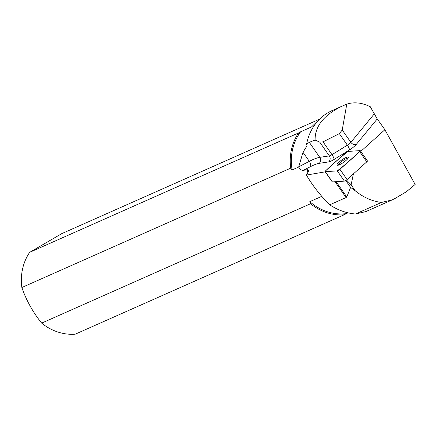 <?xml version="1.0" encoding="UTF-8"?>
<svg xmlns="http://www.w3.org/2000/svg" width="437" height="437" viewBox="0 0 437 437"><rect width="100%" height="100%" fill="white"/><g stroke="black" fill="none" stroke-linecap="round" stroke-linejoin="round"><path stroke-width="0.66" d="M367.233 160.865A2.13 0.464 145.1 0 1 367.424 160.92A2.13 0.464 145.1 0 1 366.774 161.859L347.071 179.574A2.13 0.464 145.1 0 1 344.416 181.126L332.426 181.934A2.13 0.464 145.1 0 1 332.235 181.879A2.13 0.464 145.1 0 1 332.251 181.677M345.454 152.972L325.745 170.687A2.13 0.464 -34.9 0 0 325.095 171.626A2.13 0.464 -34.9 0 0 325.292 171.681L337.277 170.878A2.13 0.464 -34.9 0 0 339.931 169.321L359.64 151.612A2.13 0.464 -34.9 0 0 360.285 150.672A2.13 0.464 -34.9 0 0 360.093 150.612L348.109 151.421A2.13 0.464 -34.9 0 0 345.454 152.972M341.543 163.667A6.926 1.502 -34.9 0 0 348.376 157.189A6.926 1.502 -34.9 0 0 341.832 159.915A6.926 1.502 -34.9 0 0 337.009 165.104A6.926 1.502 -34.9 0 0 341.543 163.667M329.733 204.811L346.071 197.557L346.776 196.961L350.611 187.429L355.303 190.854C363.305 197.366 372.029 201.233 381.474 202.446L355.434 214.004A58.744 53.156 -113.9 0 1 329.733 204.811C320.463 195.656 312.69 185.741 306.424 175.073L308.954 170.556L307.074 170.78L307.599 169.676L303.393 170.315L310.336 166.726A23.106 5.015 145.1 0 1 319.152 163.345L328.7 161.898A8.598 1.863 -34.9 0 0 334.037 159.467L349.436 149.951A8.598 1.863 -34.9 0 0 356.357 144.314L377.251 118.946L370.292 106.754C361.907 102.624 354.068 101.761 346.77 104.17L343.209 105.656C324.221 114.527 314.848 125.998 315.099 140.064L319.72 142.107L329.318 155.894L319.764 157.347L309.303 142.32L315.099 140.064M377.251 118.946L384.893 129.723L360.787 151.388M381.474 202.446L392.197 199.9L395.321 198.289L406.279 191.821L415.15 184.441L384.893 129.723M343.209 105.656L332.251 110.517A51.451 46.551 66.1 0 0 306.605 144.215L309.303 142.32M320.075 118.706L311.455 126.981L300.623 131.794A50.31 45.519 66.1 0 0 292.14 169.933L298.668 167.032L302.994 152.284L307.02 145.811L306.605 144.215M374.263 113.91L350.845 142.347L342.242 129.997L346.77 104.17M323.047 141.845L339.358 133.64L347.382 145.166L331.989 154.682L323.047 141.845L319.72 142.107M342.242 129.997L339.358 133.64M353.391 173.893L351.113 184.84L355.303 190.854M355.434 214.004L365.862 211.59L392.218 199.889M351.113 184.84L346.497 180.039M325.237 171.828L306.424 175.073M345.798 180.519L350.611 187.429M307.074 170.78L307.828 172.539M348.043 212.819L346.18 213.649A50.31 45.519 66.1 0 1 309.8 201.659L321.774 196.344M298.668 167.032C299.777 169.305 301.35 170.397 303.393 170.315M309.8 201.659L310.549 203.746L41.668 323.118C32.895 312.209 26.286 300.339 21.85 287.513L290.731 168.136L292.14 169.933M290.731 168.136A51.151 46.284 -113.9 0 1 298.564 132.946L29.678 252.324A51.151 46.284 66.1 0 0 21.85 287.513M41.668 323.118A51.151 46.284 66.1 0 0 75.24 334.174L344.121 214.802A51.151 46.284 -113.9 0 1 310.549 203.746M319.371 119.263L61.704 233.658L29.678 252.324M298.564 132.946L300.623 131.794M346.18 213.649L344.121 214.802M348.273 157.959A6.926 1.502 -34.9 0 0 342.488 160.854A6.926 1.502 -34.9 0 0 337.768 165.279M359.635 151.617L360.093 150.612L348.114 151.421C340.461 157.331 333.005 163.749 325.751 170.681L325.292 171.681L337.271 170.878C344.924 164.968 352.38 158.544 359.635 151.617M344.416 181.126L337.277 170.878M325.292 171.681L332.426 181.934M366.774 161.859L359.64 151.612M339.931 169.321L347.071 179.574M319.152 163.345A4.299 3.84 -98.6 0 0 319.764 157.347A27.405 5.943 -34.9 0 0 309.309 161.351L298.695 166.847M302.994 152.284L309.309 161.351A4.299 2.174 62.6 0 1 310.336 166.726M336.135 181.683L346.776 196.961M335.07 181.754L346.071 197.557M356.357 144.314A4.299 3.321 -140.5 0 1 350.845 142.347A4.299 0.934 145.1 0 1 347.382 145.166A4.299 1.027 -121.7 0 1 349.436 149.951M334.037 159.467A4.299 1.027 -121.7 0 0 331.989 154.682A4.299 0.934 145.1 0 1 329.318 155.894A4.299 3.84 -98.6 0 1 328.7 161.898M367.424 160.92L360.285 150.672M332.235 181.879L325.095 171.626"/></g></svg>
